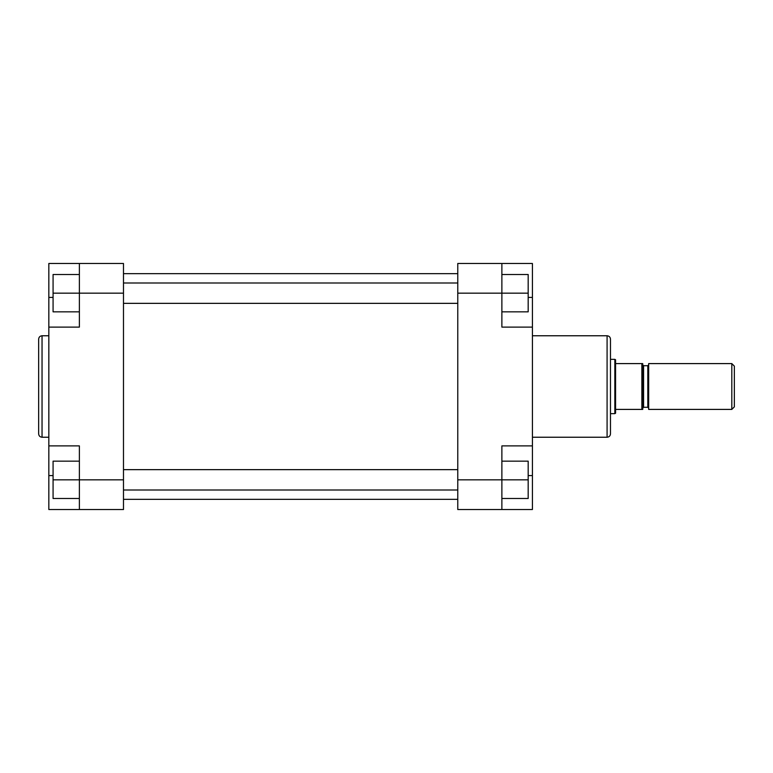 <?xml version="1.0" encoding="UTF-8"?>
<svg xmlns="http://www.w3.org/2000/svg" width="773" height="773" viewBox="0 0 773 773"><rect width="100%" height="100%" fill="white"/><g stroke="black" fill="none" stroke-linecap="round" stroke-linejoin="round"><path stroke-width="1.16" d="M93.794 263.477L48.834 263.477L48.834 509.523L79.377 509.523L79.377 445.886L48.834 445.886M38.65 386.5L38.65 339.154C38.853 337.096 39.983 335.965 42.042 335.762L42.042 437.238C39.983 437.035 38.853 435.904 38.65 433.846L38.65 386.5L38.65 433.846M48.834 327.114L79.377 327.114L79.377 263.477L123.487 263.477L123.487 293.17L53.076 293.17L53.076 274.512L79.377 274.512M79.377 498.488L53.076 498.488L53.076 479.83L123.487 479.83L123.487 293.17M123.487 479.83L123.487 509.523L79.377 509.523M79.377 311.838L53.076 311.838L53.076 293.17M53.076 479.83L53.076 461.162L79.377 461.162M610.477 339.154L610.477 433.846C610.284 435.904 609.153 437.035 607.085 437.238L607.085 335.762C609.153 335.965 610.284 337.096 610.477 339.154M532.423 445.886L501.88 445.886L501.88 509.523L532.423 509.523L532.423 263.477L501.88 263.477L501.88 327.114L532.423 327.114M501.88 509.523L457.771 509.523L457.771 263.477L501.88 263.477M501.88 274.512L528.181 274.512L528.181 311.838L501.88 311.838M528.181 293.17L457.771 293.17M501.88 461.162L528.181 461.162L528.181 498.488L501.88 498.488M528.181 479.83L457.771 479.83M731.809 363.59L734.35 366.141L734.35 406.859L731.809 409.41L731.809 363.59L648.663 363.59L648.663 409.41L731.809 409.41M615.569 409.41L615.569 363.59L642.721 363.59L642.721 409.41L615.569 409.41L615.569 413.226L614.835 413.652L614.835 359.348L610.477 359.348M615.569 363.59L615.569 359.774L614.835 359.348M642.721 363.59L641.87 363.59L641.87 409.41L642.721 409.41M53.076 297.412L48.834 297.412M53.076 475.588L48.834 475.588M528.181 297.412L532.423 297.412M528.181 475.588L532.423 475.588M643.571 407.284L647.813 407.284L647.813 365.716L643.571 365.716L643.571 407.284L642.721 408.134M48.834 335.762L42.042 335.762M48.834 437.238L42.042 437.238M532.423 335.762L607.085 335.762M532.423 437.238L607.085 437.238M643.571 365.716L642.721 364.866M647.813 365.716L648.663 364.866M614.835 413.652L610.477 413.652M647.813 407.284L648.663 408.134M123.487 273.661L457.771 273.661M123.487 499.339L457.771 499.339M123.487 469.646L457.771 469.646M123.487 490.005L457.771 490.005M123.487 282.995L457.771 282.995M123.487 303.354L457.771 303.354"/></g></svg>
